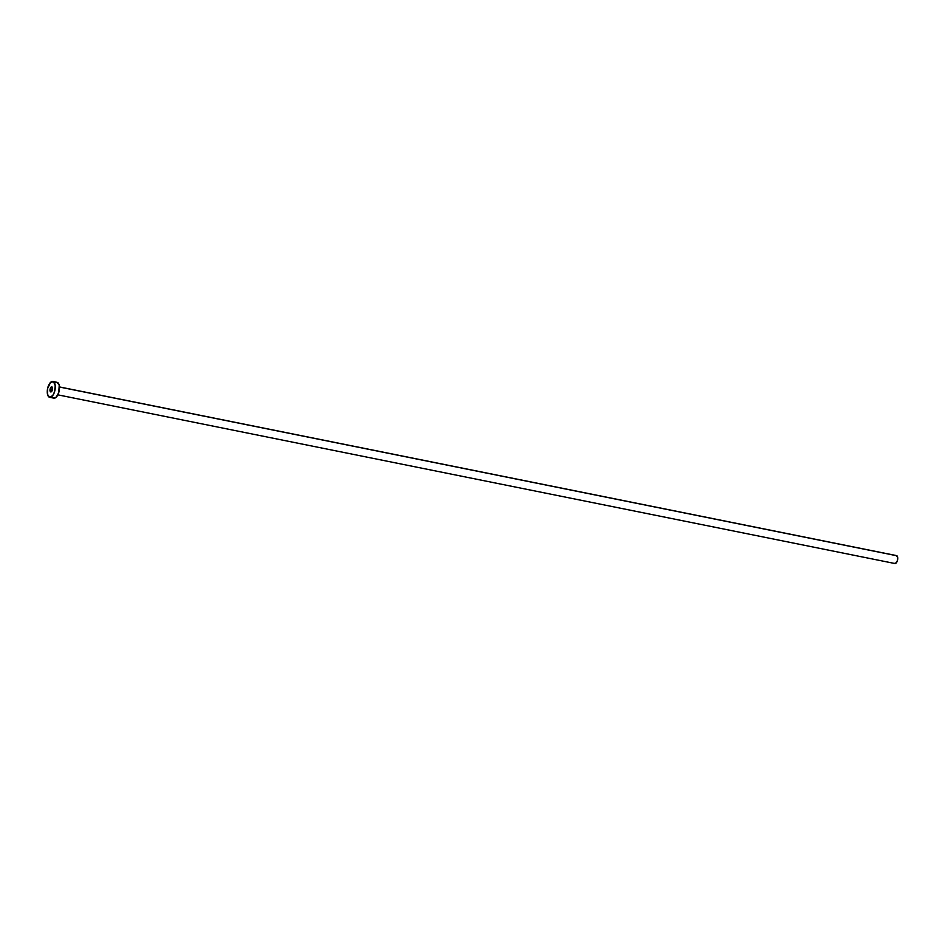 <?xml version="1.0" encoding="UTF-8"?>
<svg xmlns="http://www.w3.org/2000/svg" width="945" height="945" viewBox="0 0 945 945"><rect width="100%" height="100%" fill="white"/><g stroke="black" fill="none" stroke-linecap="round" stroke-linejoin="round"><path stroke-width="1.42" d="M50.522 391.821A2.587 1.205 101.4 0 1 50.144 388.879A2.587 1.205 101.4 0 1 51.774 386.859A2.587 1.205 101.4 0 1 52.022 386.966L50.817 387.403L50.097 389.104L50.735 391.915L52.318 390.167L52.022 386.966A2.587 1.205 101.4 0 1 52.388 389.895A2.587 1.205 101.4 0 1 50.758 391.927A2.587 1.205 101.4 0 1 50.522 391.821L50.522 391.821M896.203 555.613L897.62 557.089L897.573 560.019L896.451 562.677L894.572 563.362A4.04 1.878 -78.6 0 0 894.939 563.527A4.04 1.878 -78.6 0 0 897.49 560.361A4.04 1.878 -78.6 0 0 896.911 555.778L59.476 387.025L896.911 555.778A4.04 1.878 -78.6 0 0 896.533 555.613L59.464 386.93M53.617 381.815A8.08 3.768 101.4 0 1 54.775 390.982A8.08 3.768 101.4 0 1 49.672 397.313A8.08 3.768 101.4 0 1 48.927 396.971A8.08 3.768 101.4 0 1 47.77 387.804A8.08 3.768 101.4 0 1 52.861 381.473A8.08 3.768 101.4 0 1 53.617 381.815L57.81 382.666L53.617 381.815L55.235 385.737L54.538 391.809L52.684 395.612L49.612 397.29L47.51 394.348L47.604 388.501L50.617 382.323L53.617 381.815M49.672 397.313L53.877 398.152A8.08 3.768 -78.6 0 0 58.968 391.821A8.08 3.768 -78.6 0 0 57.81 382.666A8.08 3.768 -78.6 0 0 57.066 382.323L52.861 381.473M52.341 387.403A8.08 3.768 -78.6 0 0 51.491 391.643M57.137 382.335L59.24 385.276L58.744 392.647L56.121 397.302L53.121 397.81M57.869 394.845L894.939 563.527"/></g></svg>
